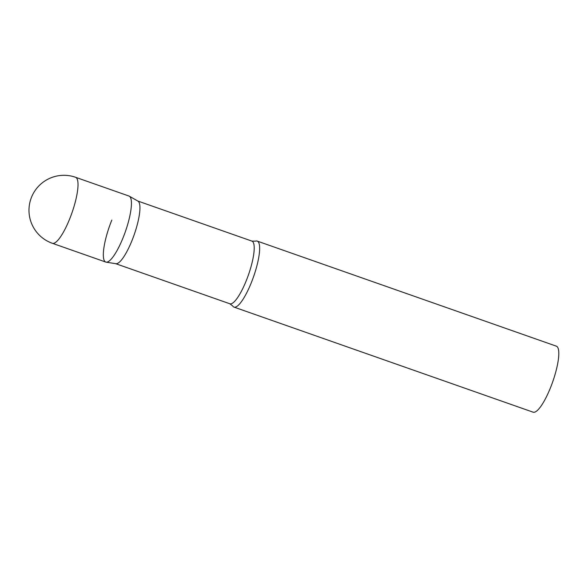 <?xml version="1.0" encoding="UTF-8"?>
<svg xmlns="http://www.w3.org/2000/svg" width="588" height="588" viewBox="0 0 588 588"><rect width="100%" height="100%" fill="white"/><g stroke="black" fill="none" stroke-linecap="round" stroke-linejoin="round"><path stroke-width="0.88" d="M52.376 243.307L105.796 262.072A34.986 8.379 -70.6 0 0 124.156 234.965A34.986 8.379 -70.6 0 0 130.271 197.171A34.986 8.379 -70.6 0 0 128.985 196.047L75.565 177.282A34.986 34.986 0 0 0 31.531 197.186A34.986 34.986 0 0 0 52.376 243.307A34.986 8.379 -70.6 0 0 69.531 219.28A34.986 8.379 -70.6 0 0 76.852 178.407A34.986 8.379 -70.6 0 0 75.565 177.282M106.149 262.16A34.986 8.379 109.4 0 0 122.951 238.044A34.986 8.379 109.4 0 0 129.316 196.201L137.923 201.103A33.215 7.953 109.4 0 1 131.881 240.823A33.215 7.953 109.4 0 1 115.924 263.718L106.149 262.16A34.986 8.379 109.4 0 1 111.823 220.081M251.157 283.078A34.986 8.379 109.4 0 1 234.002 307.105A34.986 8.379 109.4 0 1 232.694 305.958L229.857 303.776A33.215 7.953 109.4 0 0 246.151 280.961A33.215 7.953 109.4 0 0 251.877 241.095L255.457 241.161A34.986 8.379 109.4 0 1 257.191 241.08A34.986 8.379 109.4 0 1 251.157 283.078M257.191 241.08L556.336 346.163A34.986 8.379 109.4 0 1 550.309 388.154A34.986 8.379 109.4 0 1 533.147 412.188L234.002 307.105M137.768 201.015L251.877 241.095M115.755 263.696L229.857 303.776"/></g></svg>

